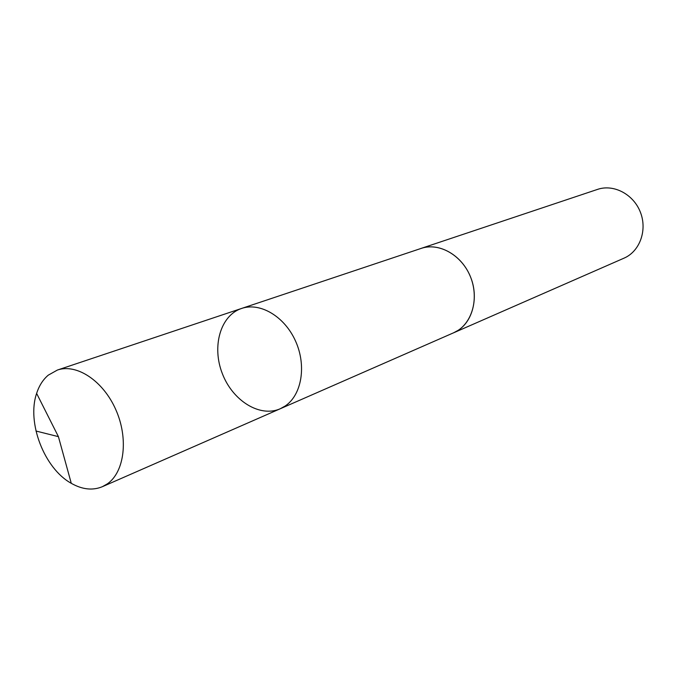 <?xml version="1.0" encoding="UTF-8"?>
<svg xmlns="http://www.w3.org/2000/svg" width="677" height="677" viewBox="0 0 677 677"><rect width="100%" height="100%" fill="white"/><g stroke="black" fill="none" stroke-linecap="round" stroke-linejoin="round"><path stroke-width="1.02" d="M241.596 308.45L421.145 248.408C438.383 242.468 460.309 254.112 469.584 274.744C479.02 295.29 473.714 320.297 458.244 330.283L453.658 332.771L280.253 408.756L285.169 406.022C301.739 394.97 306.689 365.715 295.57 341.14C284.628 316.472 260.146 302.018 241.596 308.45C220.423 315.397 211.656 346.412 222.293 373.492C232.575 400.708 259.892 417.819 280.253 408.756L285.169 406.022C301.739 394.97 306.689 365.715 295.57 341.14C284.628 316.472 260.146 302.018 241.596 308.45L57.401 370.048C76.662 363.329 103.209 380.863 115.835 409.72C128.647 438.484 124.534 471.911 107.448 483.801L102.354 486.704C92.639 490.69 82.281 489.556 71.271 483.319C44.301 468.518 26.564 422.49 36.626 393.413C39.122 385.687 43.006 379.594 48.279 375.151L57.401 370.048M420.256 248.704L421.145 248.391C439.255 242.104 462.391 255.441 470.837 277.705C479.511 299.877 471.319 325.29 453.666 332.788L452.803 333.152M421.145 248.391L597.546 189.391C613.675 183.822 633.596 194.274 640.442 212.341C647.491 230.332 639.74 251.446 624.042 258.149L453.666 332.788M35.983 431.029L58.417 436.648L71.271 483.319M280.253 408.756L102.354 486.704M58.417 436.648L36.626 393.413"/></g></svg>
